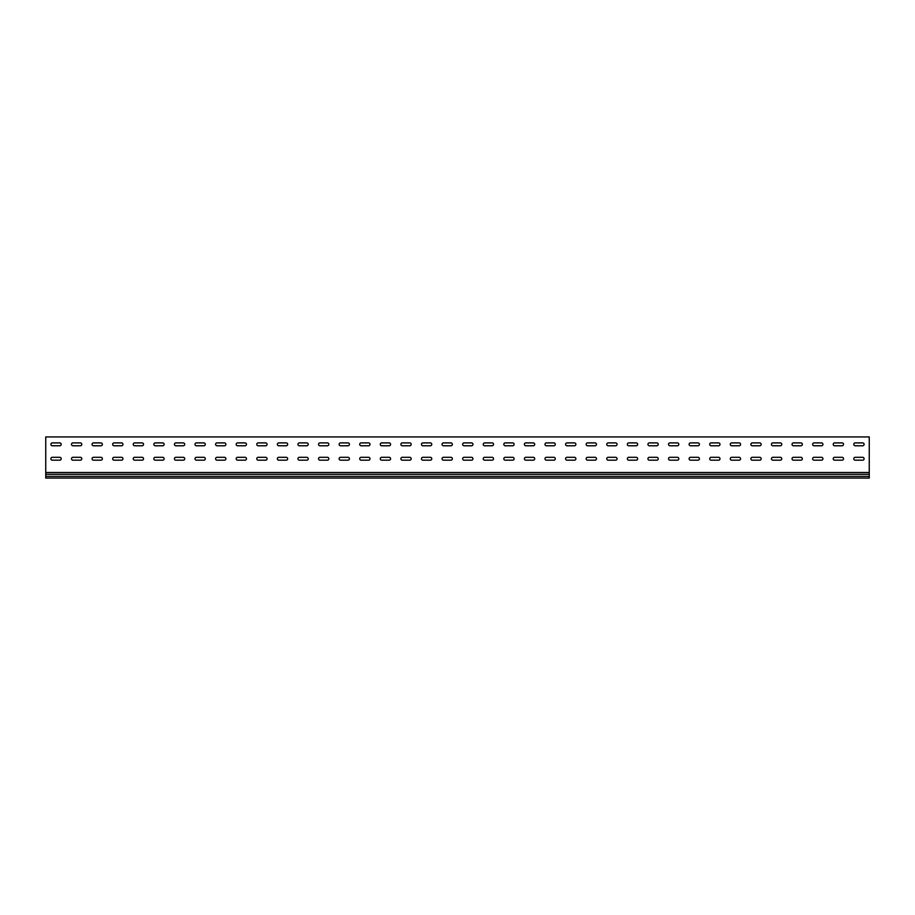 <?xml version="1.0" encoding="UTF-8"?>
<svg xmlns="http://www.w3.org/2000/svg" width="915" height="915" viewBox="0 0 915 915"><rect width="100%" height="100%" fill="white"/><g stroke="black" fill="none" stroke-linecap="round" stroke-linejoin="round"><path stroke-width="1.37" d="M52.338 457.306A1.441 1.441 0 0 0 50.897 458.747A1.441 1.441 0 0 0 52.338 460.188L59.75 460.188A1.441 1.441 0 0 0 61.191 458.747A1.441 1.441 0 0 0 59.75 457.306L52.338 457.306A1.441 1.441 0 0 0 50.897 458.747A1.441 1.441 0 0 0 52.338 460.188M72.925 457.306A1.441 1.441 0 0 0 71.484 458.747A1.441 1.441 0 0 0 72.925 460.188L80.337 460.188A1.441 1.441 0 0 0 81.778 458.747A1.441 1.441 0 0 0 80.337 457.306L72.925 457.306A1.441 1.441 0 0 0 71.484 458.747A1.441 1.441 0 0 0 72.925 460.188M93.513 457.306A1.441 1.441 0 0 0 92.072 458.747A1.441 1.441 0 0 0 93.513 460.188L100.924 460.188A1.441 1.441 0 0 0 102.366 458.747A1.441 1.441 0 0 0 100.924 457.306L93.513 457.306A1.441 1.441 0 0 0 92.072 458.747A1.441 1.441 0 0 0 93.513 460.188M114.101 457.306A1.441 1.441 0 0 0 112.659 458.747A1.441 1.441 0 0 0 114.101 460.188L121.512 460.188A1.441 1.441 0 0 0 122.953 458.747A1.441 1.441 0 0 0 121.512 457.306L114.101 457.306A1.441 1.441 0 0 0 112.659 458.747A1.441 1.441 0 0 0 114.101 460.188M134.688 457.306A1.441 1.441 0 0 0 133.247 458.747A1.441 1.441 0 0 0 134.688 460.188L142.1 460.188A1.441 1.441 0 0 0 143.541 458.747A1.441 1.441 0 0 0 142.1 457.306L134.688 457.306A1.441 1.441 0 0 0 133.247 458.747A1.441 1.441 0 0 0 134.688 460.188M155.275 457.306A1.441 1.441 0 0 0 153.834 458.747A1.441 1.441 0 0 0 155.275 460.188L162.687 460.188A1.441 1.441 0 0 0 164.128 458.747A1.441 1.441 0 0 0 162.687 457.306L155.275 457.306A1.441 1.441 0 0 0 153.834 458.747A1.441 1.441 0 0 0 155.275 460.188M175.863 457.306A1.441 1.441 0 0 0 174.422 458.747A1.441 1.441 0 0 0 175.863 460.188L183.275 460.188A1.441 1.441 0 0 0 184.716 458.747A1.441 1.441 0 0 0 183.275 457.306L175.863 457.306A1.441 1.441 0 0 0 174.422 458.747A1.441 1.441 0 0 0 175.863 460.188M196.451 457.306A1.441 1.441 0 0 0 195.009 458.747A1.441 1.441 0 0 0 196.451 460.188L203.862 460.188A1.441 1.441 0 0 0 205.303 458.747A1.441 1.441 0 0 0 203.862 457.306L196.451 457.306A1.441 1.441 0 0 0 195.009 458.747A1.441 1.441 0 0 0 196.451 460.188M217.038 457.306A1.441 1.441 0 0 0 215.597 458.747A1.441 1.441 0 0 0 217.038 460.188L224.45 460.188A1.441 1.441 0 0 0 225.891 458.747A1.441 1.441 0 0 0 224.45 457.306L217.038 457.306A1.441 1.441 0 0 0 215.597 458.747A1.441 1.441 0 0 0 217.038 460.188M237.625 457.306A1.441 1.441 0 0 0 236.184 458.747A1.441 1.441 0 0 0 237.625 460.188L245.037 460.188A1.441 1.441 0 0 0 246.478 458.747A1.441 1.441 0 0 0 245.037 457.306L237.625 457.306A1.441 1.441 0 0 0 236.184 458.747A1.441 1.441 0 0 0 237.625 460.188M258.213 457.306A1.441 1.441 0 0 0 256.772 458.747A1.441 1.441 0 0 0 258.213 460.188L265.625 460.188A1.441 1.441 0 0 0 267.066 458.747A1.441 1.441 0 0 0 265.625 457.306L258.213 457.306A1.441 1.441 0 0 0 256.772 458.747A1.441 1.441 0 0 0 258.213 460.188M278.8 457.306A1.441 1.441 0 0 0 277.359 458.747A1.441 1.441 0 0 0 278.8 460.188L286.212 460.188A1.441 1.441 0 0 0 287.653 458.747A1.441 1.441 0 0 0 286.212 457.306L278.8 457.306A1.441 1.441 0 0 0 277.359 458.747A1.441 1.441 0 0 0 278.8 460.188M299.388 457.306A1.441 1.441 0 0 0 297.947 458.747A1.441 1.441 0 0 0 299.388 460.188L306.8 460.188A1.441 1.441 0 0 0 308.241 458.747A1.441 1.441 0 0 0 306.8 457.306L299.388 457.306A1.441 1.441 0 0 0 297.947 458.747A1.441 1.441 0 0 0 299.388 460.188M319.976 457.306A1.441 1.441 0 0 0 318.534 458.747A1.441 1.441 0 0 0 319.976 460.188L327.387 460.188A1.441 1.441 0 0 0 328.828 458.747A1.441 1.441 0 0 0 327.387 457.306L319.976 457.306A1.441 1.441 0 0 0 318.534 458.747A1.441 1.441 0 0 0 319.976 460.188M340.563 457.306A1.441 1.441 0 0 0 339.122 458.747A1.441 1.441 0 0 0 340.563 460.188L347.975 460.188A1.441 1.441 0 0 0 349.416 458.747A1.441 1.441 0 0 0 347.975 457.306L340.563 457.306A1.441 1.441 0 0 0 339.122 458.747A1.441 1.441 0 0 0 340.563 460.188M361.151 457.306A1.441 1.441 0 0 0 359.709 458.747A1.441 1.441 0 0 0 361.151 460.188L368.562 460.188A1.441 1.441 0 0 0 370.003 458.747A1.441 1.441 0 0 0 368.562 457.306L361.151 457.306A1.441 1.441 0 0 0 359.709 458.747A1.441 1.441 0 0 0 361.151 460.188M381.738 457.306A1.441 1.441 0 0 0 380.297 458.747A1.441 1.441 0 0 0 381.738 460.188L389.15 460.188A1.441 1.441 0 0 0 390.591 458.747A1.441 1.441 0 0 0 389.15 457.306L381.738 457.306A1.441 1.441 0 0 0 380.297 458.747A1.441 1.441 0 0 0 381.738 460.188M402.325 457.306A1.441 1.441 0 0 0 400.884 458.747A1.441 1.441 0 0 0 402.325 460.188L409.737 460.188A1.441 1.441 0 0 0 411.178 458.747A1.441 1.441 0 0 0 409.737 457.306L402.325 457.306A1.441 1.441 0 0 0 400.884 458.747A1.441 1.441 0 0 0 402.325 460.188M422.913 457.306A1.441 1.441 0 0 0 421.472 458.747A1.441 1.441 0 0 0 422.913 460.188L430.325 460.188A1.441 1.441 0 0 0 431.766 458.747A1.441 1.441 0 0 0 430.325 457.306L422.913 457.306A1.441 1.441 0 0 0 421.472 458.747A1.441 1.441 0 0 0 422.913 460.188M443.5 457.306A1.441 1.441 0 0 0 442.059 458.747A1.441 1.441 0 0 0 443.5 460.188L450.912 460.188A1.441 1.441 0 0 0 452.353 458.747A1.441 1.441 0 0 0 450.912 457.306L443.5 457.306A1.441 1.441 0 0 0 442.059 458.747A1.441 1.441 0 0 0 443.5 460.188M464.088 457.306A1.441 1.441 0 0 0 462.647 458.747A1.441 1.441 0 0 0 464.088 460.188L471.5 460.188A1.441 1.441 0 0 0 472.941 458.747A1.441 1.441 0 0 0 471.5 457.306L464.088 457.306A1.441 1.441 0 0 0 462.647 458.747A1.441 1.441 0 0 0 464.088 460.188M484.675 457.306A1.441 1.441 0 0 0 483.234 458.747A1.441 1.441 0 0 0 484.675 460.188L492.087 460.188A1.441 1.441 0 0 0 493.528 458.747A1.441 1.441 0 0 0 492.087 457.306L484.675 457.306A1.441 1.441 0 0 0 483.234 458.747A1.441 1.441 0 0 0 484.675 460.188M505.263 457.306A1.441 1.441 0 0 0 503.822 458.747A1.441 1.441 0 0 0 505.263 460.188L512.675 460.188A1.441 1.441 0 0 0 514.116 458.747A1.441 1.441 0 0 0 512.675 457.306L505.263 457.306A1.441 1.441 0 0 0 503.822 458.747A1.441 1.441 0 0 0 505.263 460.188M525.851 457.306A1.441 1.441 0 0 0 524.409 458.747A1.441 1.441 0 0 0 525.851 460.188L533.262 460.188A1.441 1.441 0 0 0 534.703 458.747A1.441 1.441 0 0 0 533.262 457.306L525.851 457.306A1.441 1.441 0 0 0 524.409 458.747A1.441 1.441 0 0 0 525.851 460.188M546.438 457.306A1.441 1.441 0 0 0 544.997 458.747A1.441 1.441 0 0 0 546.438 460.188L553.85 460.188A1.441 1.441 0 0 0 555.291 458.747A1.441 1.441 0 0 0 553.85 457.306L546.438 457.306A1.441 1.441 0 0 0 544.997 458.747A1.441 1.441 0 0 0 546.438 460.188M567.025 457.306A1.441 1.441 0 0 0 565.584 458.747A1.441 1.441 0 0 0 567.025 460.188L574.437 460.188A1.441 1.441 0 0 0 575.878 458.747A1.441 1.441 0 0 0 574.437 457.306L567.025 457.306A1.441 1.441 0 0 0 565.584 458.747A1.441 1.441 0 0 0 567.025 460.188M587.613 457.306A1.441 1.441 0 0 0 586.172 458.747A1.441 1.441 0 0 0 587.613 460.188L595.024 460.188A1.441 1.441 0 0 0 596.466 458.747A1.441 1.441 0 0 0 595.024 457.306L587.613 457.306A1.441 1.441 0 0 0 586.172 458.747A1.441 1.441 0 0 0 587.613 460.188M608.201 457.306A1.441 1.441 0 0 0 606.759 458.747A1.441 1.441 0 0 0 608.201 460.188L615.612 460.188A1.441 1.441 0 0 0 617.053 458.747A1.441 1.441 0 0 0 615.612 457.306L608.201 457.306A1.441 1.441 0 0 0 606.759 458.747A1.441 1.441 0 0 0 608.201 460.188M628.788 457.306A1.441 1.441 0 0 0 627.347 458.747A1.441 1.441 0 0 0 628.788 460.188L636.2 460.188A1.441 1.441 0 0 0 637.641 458.747A1.441 1.441 0 0 0 636.2 457.306L628.788 457.306A1.441 1.441 0 0 0 627.347 458.747A1.441 1.441 0 0 0 628.788 460.188M649.375 457.306A1.441 1.441 0 0 0 647.934 458.747A1.441 1.441 0 0 0 649.375 460.188L656.787 460.188A1.441 1.441 0 0 0 658.228 458.747A1.441 1.441 0 0 0 656.787 457.306L649.375 457.306A1.441 1.441 0 0 0 647.934 458.747A1.441 1.441 0 0 0 649.375 460.188M669.963 457.306A1.441 1.441 0 0 0 668.522 458.747A1.441 1.441 0 0 0 669.963 460.188L677.375 460.188A1.441 1.441 0 0 0 678.816 458.747A1.441 1.441 0 0 0 677.375 457.306L669.963 457.306A1.441 1.441 0 0 0 668.522 458.747A1.441 1.441 0 0 0 669.963 460.188M814.076 457.306A1.441 1.441 0 0 0 812.634 458.747A1.441 1.441 0 0 0 814.076 460.188L821.487 460.188A1.441 1.441 0 0 0 822.928 458.747A1.441 1.441 0 0 0 821.487 457.306L814.076 457.306A1.441 1.441 0 0 0 812.634 458.747A1.441 1.441 0 0 0 814.076 460.188M793.488 457.306A1.441 1.441 0 0 0 792.047 458.747A1.441 1.441 0 0 0 793.488 460.188L800.899 460.188A1.441 1.441 0 0 0 802.341 458.747A1.441 1.441 0 0 0 800.899 457.306L793.488 457.306A1.441 1.441 0 0 0 792.047 458.747A1.441 1.441 0 0 0 793.488 460.188M772.9 457.306A1.441 1.441 0 0 0 771.459 458.747A1.441 1.441 0 0 0 772.9 460.188L780.312 460.188A1.441 1.441 0 0 0 781.753 458.747A1.441 1.441 0 0 0 780.312 457.306L772.9 457.306A1.441 1.441 0 0 0 771.459 458.747A1.441 1.441 0 0 0 772.9 460.188M752.313 457.306A1.441 1.441 0 0 0 750.872 458.747A1.441 1.441 0 0 0 752.313 460.188L759.725 460.188A1.441 1.441 0 0 0 761.166 458.747A1.441 1.441 0 0 0 759.725 457.306L752.313 457.306A1.441 1.441 0 0 0 750.872 458.747A1.441 1.441 0 0 0 752.313 460.188M731.726 457.306A1.441 1.441 0 0 0 730.284 458.747A1.441 1.441 0 0 0 731.726 460.188L739.137 460.188A1.441 1.441 0 0 0 740.578 458.747A1.441 1.441 0 0 0 739.137 457.306L731.726 457.306A1.441 1.441 0 0 0 730.284 458.747A1.441 1.441 0 0 0 731.726 460.188M855.25 457.306A1.441 1.441 0 0 0 853.809 458.747A1.441 1.441 0 0 0 855.25 460.188L862.662 460.188A1.441 1.441 0 0 0 864.103 458.747A1.441 1.441 0 0 0 862.662 457.306L855.25 457.306A1.441 1.441 0 0 0 853.809 458.747A1.441 1.441 0 0 0 855.25 460.188M711.138 457.306A1.441 1.441 0 0 0 709.697 458.747A1.441 1.441 0 0 0 711.138 460.188L718.55 460.188A1.441 1.441 0 0 0 719.991 458.747A1.441 1.441 0 0 0 718.55 457.306L711.138 457.306A1.441 1.441 0 0 0 709.697 458.747A1.441 1.441 0 0 0 711.138 460.188M690.551 457.306A1.441 1.441 0 0 0 689.109 458.747A1.441 1.441 0 0 0 690.551 460.188L697.962 460.188A1.441 1.441 0 0 0 699.403 458.747A1.441 1.441 0 0 0 697.962 457.306L690.551 457.306A1.441 1.441 0 0 0 689.109 458.747A1.441 1.441 0 0 0 690.551 460.188M834.663 457.306A1.441 1.441 0 0 0 833.222 458.747A1.441 1.441 0 0 0 834.663 460.188L842.075 460.188A1.441 1.441 0 0 0 843.516 458.747A1.441 1.441 0 0 0 842.075 457.306L834.663 457.306A1.441 1.441 0 0 0 833.222 458.747A1.441 1.441 0 0 0 834.663 460.188M52.338 442.894A1.441 1.441 0 0 0 50.897 444.335A1.441 1.441 0 0 0 52.338 445.777L59.75 445.777A1.441 1.441 0 0 0 61.191 444.335A1.441 1.441 0 0 0 59.75 442.894L52.338 442.894A1.441 1.441 0 0 0 50.897 444.335A1.441 1.441 0 0 0 52.338 445.777M72.925 442.894A1.441 1.441 0 0 0 71.484 444.335A1.441 1.441 0 0 0 72.925 445.777L80.337 445.777A1.441 1.441 0 0 0 81.778 444.335A1.441 1.441 0 0 0 80.337 442.894L72.925 442.894A1.441 1.441 0 0 0 71.484 444.335A1.441 1.441 0 0 0 72.925 445.777M93.513 442.894A1.441 1.441 0 0 0 92.072 444.335A1.441 1.441 0 0 0 93.513 445.777L100.924 445.777A1.441 1.441 0 0 0 102.366 444.335A1.441 1.441 0 0 0 100.924 442.894L93.513 442.894A1.441 1.441 0 0 0 92.072 444.335A1.441 1.441 0 0 0 93.513 445.777M114.101 442.894A1.441 1.441 0 0 0 112.659 444.335A1.441 1.441 0 0 0 114.101 445.777L121.512 445.777A1.441 1.441 0 0 0 122.953 444.335A1.441 1.441 0 0 0 121.512 442.894L114.101 442.894A1.441 1.441 0 0 0 112.659 444.335A1.441 1.441 0 0 0 114.101 445.777M134.688 442.894A1.441 1.441 0 0 0 133.247 444.335A1.441 1.441 0 0 0 134.688 445.777L142.1 445.777A1.441 1.441 0 0 0 143.541 444.335A1.441 1.441 0 0 0 142.1 442.894L134.688 442.894A1.441 1.441 0 0 0 133.247 444.335A1.441 1.441 0 0 0 134.688 445.777M155.275 442.894A1.441 1.441 0 0 0 153.834 444.335A1.441 1.441 0 0 0 155.275 445.777L162.687 445.777A1.441 1.441 0 0 0 164.128 444.335A1.441 1.441 0 0 0 162.687 442.894L155.275 442.894A1.441 1.441 0 0 0 153.834 444.335A1.441 1.441 0 0 0 155.275 445.777M175.863 442.894A1.441 1.441 0 0 0 174.422 444.335A1.441 1.441 0 0 0 175.863 445.777L183.275 445.777A1.441 1.441 0 0 0 184.716 444.335A1.441 1.441 0 0 0 183.275 442.894L175.863 442.894A1.441 1.441 0 0 0 174.422 444.335A1.441 1.441 0 0 0 175.863 445.777M196.451 442.894A1.441 1.441 0 0 0 195.009 444.335A1.441 1.441 0 0 0 196.451 445.777L203.862 445.777A1.441 1.441 0 0 0 205.303 444.335A1.441 1.441 0 0 0 203.862 442.894L196.451 442.894A1.441 1.441 0 0 0 195.009 444.335A1.441 1.441 0 0 0 196.451 445.777M217.038 442.894A1.441 1.441 0 0 0 215.597 444.335A1.441 1.441 0 0 0 217.038 445.777L224.45 445.777A1.441 1.441 0 0 0 225.891 444.335A1.441 1.441 0 0 0 224.45 442.894L217.038 442.894A1.441 1.441 0 0 0 215.597 444.335A1.441 1.441 0 0 0 217.038 445.777M237.625 442.894A1.441 1.441 0 0 0 236.184 444.335A1.441 1.441 0 0 0 237.625 445.777L245.037 445.777A1.441 1.441 0 0 0 246.478 444.335A1.441 1.441 0 0 0 245.037 442.894L237.625 442.894A1.441 1.441 0 0 0 236.184 444.335A1.441 1.441 0 0 0 237.625 445.777M258.213 442.894A1.441 1.441 0 0 0 256.772 444.335A1.441 1.441 0 0 0 258.213 445.777L265.625 445.777A1.441 1.441 0 0 0 267.066 444.335A1.441 1.441 0 0 0 265.625 442.894L258.213 442.894A1.441 1.441 0 0 0 256.772 444.335A1.441 1.441 0 0 0 258.213 445.777M278.8 442.894A1.441 1.441 0 0 0 277.359 444.335A1.441 1.441 0 0 0 278.8 445.777L286.212 445.777A1.441 1.441 0 0 0 287.653 444.335A1.441 1.441 0 0 0 286.212 442.894L278.8 442.894A1.441 1.441 0 0 0 277.359 444.335A1.441 1.441 0 0 0 278.8 445.777M299.388 442.894A1.441 1.441 0 0 0 297.947 444.335A1.441 1.441 0 0 0 299.388 445.777L306.8 445.777A1.441 1.441 0 0 0 308.241 444.335A1.441 1.441 0 0 0 306.8 442.894L299.388 442.894A1.441 1.441 0 0 0 297.947 444.335A1.441 1.441 0 0 0 299.388 445.777M319.976 442.894A1.441 1.441 0 0 0 318.534 444.335A1.441 1.441 0 0 0 319.976 445.777L327.387 445.777A1.441 1.441 0 0 0 328.828 444.335A1.441 1.441 0 0 0 327.387 442.894L319.976 442.894A1.441 1.441 0 0 0 318.534 444.335A1.441 1.441 0 0 0 319.976 445.777M340.563 442.894A1.441 1.441 0 0 0 339.122 444.335A1.441 1.441 0 0 0 340.563 445.777L347.975 445.777A1.441 1.441 0 0 0 349.416 444.335A1.441 1.441 0 0 0 347.975 442.894L340.563 442.894A1.441 1.441 0 0 0 339.122 444.335A1.441 1.441 0 0 0 340.563 445.777M361.151 442.894A1.441 1.441 0 0 0 359.709 444.335A1.441 1.441 0 0 0 361.151 445.777L368.562 445.777A1.441 1.441 0 0 0 370.003 444.335A1.441 1.441 0 0 0 368.562 442.894L361.151 442.894A1.441 1.441 0 0 0 359.709 444.335A1.441 1.441 0 0 0 361.151 445.777M381.738 442.894A1.441 1.441 0 0 0 380.297 444.335A1.441 1.441 0 0 0 381.738 445.777L389.15 445.777A1.441 1.441 0 0 0 390.591 444.335A1.441 1.441 0 0 0 389.15 442.894L381.738 442.894A1.441 1.441 0 0 0 380.297 444.335A1.441 1.441 0 0 0 381.738 445.777M402.325 442.894A1.441 1.441 0 0 0 400.884 444.335A1.441 1.441 0 0 0 402.325 445.777L409.737 445.777A1.441 1.441 0 0 0 411.178 444.335A1.441 1.441 0 0 0 409.737 442.894L402.325 442.894A1.441 1.441 0 0 0 400.884 444.335A1.441 1.441 0 0 0 402.325 445.777M422.913 442.894A1.441 1.441 0 0 0 421.472 444.335A1.441 1.441 0 0 0 422.913 445.777L430.325 445.777A1.441 1.441 0 0 0 431.766 444.335A1.441 1.441 0 0 0 430.325 442.894L422.913 442.894A1.441 1.441 0 0 0 421.472 444.335A1.441 1.441 0 0 0 422.913 445.777M443.5 442.894A1.441 1.441 0 0 0 442.059 444.335A1.441 1.441 0 0 0 443.5 445.777L450.912 445.777A1.441 1.441 0 0 0 452.353 444.335A1.441 1.441 0 0 0 450.912 442.894L443.5 442.894A1.441 1.441 0 0 0 442.059 444.335A1.441 1.441 0 0 0 443.5 445.777M464.088 442.894A1.441 1.441 0 0 0 462.647 444.335A1.441 1.441 0 0 0 464.088 445.777L471.5 445.777A1.441 1.441 0 0 0 472.941 444.335A1.441 1.441 0 0 0 471.5 442.894L464.088 442.894A1.441 1.441 0 0 0 462.647 444.335A1.441 1.441 0 0 0 464.088 445.777M484.675 442.894A1.441 1.441 0 0 0 483.234 444.335A1.441 1.441 0 0 0 484.675 445.777L492.087 445.777A1.441 1.441 0 0 0 493.528 444.335A1.441 1.441 0 0 0 492.087 442.894L484.675 442.894A1.441 1.441 0 0 0 483.234 444.335A1.441 1.441 0 0 0 484.675 445.777M505.263 442.894A1.441 1.441 0 0 0 503.822 444.335A1.441 1.441 0 0 0 505.263 445.777L512.675 445.777A1.441 1.441 0 0 0 514.116 444.335A1.441 1.441 0 0 0 512.675 442.894L505.263 442.894A1.441 1.441 0 0 0 503.822 444.335A1.441 1.441 0 0 0 505.263 445.777M525.851 442.894A1.441 1.441 0 0 0 524.409 444.335A1.441 1.441 0 0 0 525.851 445.777L533.262 445.777A1.441 1.441 0 0 0 534.703 444.335A1.441 1.441 0 0 0 533.262 442.894L525.851 442.894A1.441 1.441 0 0 0 524.409 444.335A1.441 1.441 0 0 0 525.851 445.777M546.438 442.894A1.441 1.441 0 0 0 544.997 444.335A1.441 1.441 0 0 0 546.438 445.777L553.85 445.777A1.441 1.441 0 0 0 555.291 444.335A1.441 1.441 0 0 0 553.85 442.894L546.438 442.894A1.441 1.441 0 0 0 544.997 444.335A1.441 1.441 0 0 0 546.438 445.777M567.025 442.894A1.441 1.441 0 0 0 565.584 444.335A1.441 1.441 0 0 0 567.025 445.777L574.437 445.777A1.441 1.441 0 0 0 575.878 444.335A1.441 1.441 0 0 0 574.437 442.894L567.025 442.894A1.441 1.441 0 0 0 565.584 444.335A1.441 1.441 0 0 0 567.025 445.777M587.613 442.894A1.441 1.441 0 0 0 586.172 444.335A1.441 1.441 0 0 0 587.613 445.777L595.024 445.777A1.441 1.441 0 0 0 596.466 444.335A1.441 1.441 0 0 0 595.024 442.894L587.613 442.894A1.441 1.441 0 0 0 586.172 444.335A1.441 1.441 0 0 0 587.613 445.777M608.201 442.894A1.441 1.441 0 0 0 606.759 444.335A1.441 1.441 0 0 0 608.201 445.777L615.612 445.777A1.441 1.441 0 0 0 617.053 444.335A1.441 1.441 0 0 0 615.612 442.894L608.201 442.894A1.441 1.441 0 0 0 606.759 444.335A1.441 1.441 0 0 0 608.201 445.777M628.788 442.894A1.441 1.441 0 0 0 627.347 444.335A1.441 1.441 0 0 0 628.788 445.777L636.2 445.777A1.441 1.441 0 0 0 637.641 444.335A1.441 1.441 0 0 0 636.2 442.894L628.788 442.894A1.441 1.441 0 0 0 627.347 444.335A1.441 1.441 0 0 0 628.788 445.777M649.375 442.894A1.441 1.441 0 0 0 647.934 444.335A1.441 1.441 0 0 0 649.375 445.777L656.787 445.777A1.441 1.441 0 0 0 658.228 444.335A1.441 1.441 0 0 0 656.787 442.894L649.375 442.894A1.441 1.441 0 0 0 647.934 444.335A1.441 1.441 0 0 0 649.375 445.777M669.963 442.894A1.441 1.441 0 0 0 668.522 444.335A1.441 1.441 0 0 0 669.963 445.777L677.375 445.777A1.441 1.441 0 0 0 678.816 444.335A1.441 1.441 0 0 0 677.375 442.894L669.963 442.894A1.441 1.441 0 0 0 668.522 444.335A1.441 1.441 0 0 0 669.963 445.777M814.076 442.894A1.441 1.441 0 0 0 812.634 444.335A1.441 1.441 0 0 0 814.076 445.777L821.487 445.777A1.441 1.441 0 0 0 822.928 444.335A1.441 1.441 0 0 0 821.487 442.894L814.076 442.894A1.441 1.441 0 0 0 812.634 444.335A1.441 1.441 0 0 0 814.076 445.777M793.488 442.894A1.441 1.441 0 0 0 792.047 444.335A1.441 1.441 0 0 0 793.488 445.777L800.899 445.777A1.441 1.441 0 0 0 802.341 444.335A1.441 1.441 0 0 0 800.899 442.894L793.488 442.894A1.441 1.441 0 0 0 792.047 444.335A1.441 1.441 0 0 0 793.488 445.777M772.9 442.894A1.441 1.441 0 0 0 771.459 444.335A1.441 1.441 0 0 0 772.9 445.777L780.312 445.777A1.441 1.441 0 0 0 781.753 444.335A1.441 1.441 0 0 0 780.312 442.894L772.9 442.894A1.441 1.441 0 0 0 771.459 444.335A1.441 1.441 0 0 0 772.9 445.777M752.313 442.894A1.441 1.441 0 0 0 750.872 444.335A1.441 1.441 0 0 0 752.313 445.777L759.725 445.777A1.441 1.441 0 0 0 761.166 444.335A1.441 1.441 0 0 0 759.725 442.894L752.313 442.894A1.441 1.441 0 0 0 750.872 444.335A1.441 1.441 0 0 0 752.313 445.777M731.726 442.894A1.441 1.441 0 0 0 730.284 444.335A1.441 1.441 0 0 0 731.726 445.777L739.137 445.777A1.441 1.441 0 0 0 740.578 444.335A1.441 1.441 0 0 0 739.137 442.894L731.726 442.894A1.441 1.441 0 0 0 730.284 444.335A1.441 1.441 0 0 0 731.726 445.777M855.25 442.894A1.441 1.441 0 0 0 853.809 444.335A1.441 1.441 0 0 0 855.25 445.777L862.662 445.777A1.441 1.441 0 0 0 864.103 444.335A1.441 1.441 0 0 0 862.662 442.894L855.25 442.894A1.441 1.441 0 0 0 853.809 444.335A1.441 1.441 0 0 0 855.25 445.777M711.138 442.894A1.441 1.441 0 0 0 709.697 444.335A1.441 1.441 0 0 0 711.138 445.777L718.55 445.777A1.441 1.441 0 0 0 719.991 444.335A1.441 1.441 0 0 0 718.55 442.894L711.138 442.894A1.441 1.441 0 0 0 709.697 444.335A1.441 1.441 0 0 0 711.138 445.777M690.551 442.894A1.441 1.441 0 0 0 689.109 444.335A1.441 1.441 0 0 0 690.551 445.777L697.962 445.777A1.441 1.441 0 0 0 699.403 444.335A1.441 1.441 0 0 0 697.962 442.894L690.551 442.894A1.441 1.441 0 0 0 689.109 444.335A1.441 1.441 0 0 0 690.551 445.777M834.663 442.894A1.441 1.441 0 0 0 833.222 444.335A1.441 1.441 0 0 0 834.663 445.777L842.075 445.777A1.441 1.441 0 0 0 843.516 444.335A1.441 1.441 0 0 0 842.075 442.894L834.663 442.894A1.441 1.441 0 0 0 833.222 444.335A1.441 1.441 0 0 0 834.663 445.777M45.75 438.159L45.75 436.924L869.25 436.924L869.25 472.495L45.75 472.495L45.75 438.159M59.75 460.188A1.441 1.441 0 0 0 61.191 458.747A1.441 1.441 0 0 0 59.75 457.306M80.337 460.188A1.441 1.441 0 0 0 81.778 458.747A1.441 1.441 0 0 0 80.337 457.306M100.924 460.188A1.441 1.441 0 0 0 102.366 458.747A1.441 1.441 0 0 0 100.924 457.306M121.512 460.188A1.441 1.441 0 0 0 122.953 458.747A1.441 1.441 0 0 0 121.512 457.306M142.1 460.188A1.441 1.441 0 0 0 143.541 458.747A1.441 1.441 0 0 0 142.1 457.306M162.687 460.188A1.441 1.441 0 0 0 164.128 458.747A1.441 1.441 0 0 0 162.687 457.306M183.275 460.188A1.441 1.441 0 0 0 184.716 458.747A1.441 1.441 0 0 0 183.275 457.306M203.862 460.188A1.441 1.441 0 0 0 205.303 458.747A1.441 1.441 0 0 0 203.862 457.306M224.45 460.188A1.441 1.441 0 0 0 225.891 458.747A1.441 1.441 0 0 0 224.45 457.306M245.037 460.188A1.441 1.441 0 0 0 246.478 458.747A1.441 1.441 0 0 0 245.037 457.306M265.625 460.188A1.441 1.441 0 0 0 267.066 458.747A1.441 1.441 0 0 0 265.625 457.306M286.212 460.188A1.441 1.441 0 0 0 287.653 458.747A1.441 1.441 0 0 0 286.212 457.306M306.8 460.188A1.441 1.441 0 0 0 308.241 458.747A1.441 1.441 0 0 0 306.8 457.306M327.387 460.188A1.441 1.441 0 0 0 328.828 458.747A1.441 1.441 0 0 0 327.387 457.306M347.975 460.188A1.441 1.441 0 0 0 349.416 458.747A1.441 1.441 0 0 0 347.975 457.306M368.562 460.188A1.441 1.441 0 0 0 370.003 458.747A1.441 1.441 0 0 0 368.562 457.306M389.15 460.188A1.441 1.441 0 0 0 390.591 458.747A1.441 1.441 0 0 0 389.15 457.306M409.737 460.188A1.441 1.441 0 0 0 411.178 458.747A1.441 1.441 0 0 0 409.737 457.306M430.325 460.188A1.441 1.441 0 0 0 431.766 458.747A1.441 1.441 0 0 0 430.325 457.306M450.912 460.188A1.441 1.441 0 0 0 452.353 458.747A1.441 1.441 0 0 0 450.912 457.306M471.5 460.188A1.441 1.441 0 0 0 472.941 458.747A1.441 1.441 0 0 0 471.5 457.306M492.087 460.188A1.441 1.441 0 0 0 493.528 458.747A1.441 1.441 0 0 0 492.087 457.306M512.675 460.188A1.441 1.441 0 0 0 514.116 458.747A1.441 1.441 0 0 0 512.675 457.306M533.262 460.188A1.441 1.441 0 0 0 534.703 458.747A1.441 1.441 0 0 0 533.262 457.306M553.85 460.188A1.441 1.441 0 0 0 555.291 458.747A1.441 1.441 0 0 0 553.85 457.306M574.437 460.188A1.441 1.441 0 0 0 575.878 458.747A1.441 1.441 0 0 0 574.437 457.306M595.024 460.188A1.441 1.441 0 0 0 596.466 458.747A1.441 1.441 0 0 0 595.024 457.306M615.612 460.188A1.441 1.441 0 0 0 617.053 458.747A1.441 1.441 0 0 0 615.612 457.306M636.2 460.188A1.441 1.441 0 0 0 637.641 458.747A1.441 1.441 0 0 0 636.2 457.306M656.787 460.188A1.441 1.441 0 0 0 658.228 458.747A1.441 1.441 0 0 0 656.787 457.306M677.375 460.188A1.441 1.441 0 0 0 678.816 458.747A1.441 1.441 0 0 0 677.375 457.306M821.487 460.188A1.441 1.441 0 0 0 822.928 458.747A1.441 1.441 0 0 0 821.487 457.306M800.899 460.188A1.441 1.441 0 0 0 802.341 458.747A1.441 1.441 0 0 0 800.899 457.306M780.312 460.188A1.441 1.441 0 0 0 781.753 458.747A1.441 1.441 0 0 0 780.312 457.306M759.725 460.188A1.441 1.441 0 0 0 761.166 458.747A1.441 1.441 0 0 0 759.725 457.306M739.137 460.188A1.441 1.441 0 0 0 740.578 458.747A1.441 1.441 0 0 0 739.137 457.306M862.662 460.188A1.441 1.441 0 0 0 864.103 458.747A1.441 1.441 0 0 0 862.662 457.306M718.55 460.188A1.441 1.441 0 0 0 719.991 458.747A1.441 1.441 0 0 0 718.55 457.306M697.962 460.188A1.441 1.441 0 0 0 699.403 458.747A1.441 1.441 0 0 0 697.962 457.306M842.075 460.188A1.441 1.441 0 0 0 843.516 458.747A1.441 1.441 0 0 0 842.075 457.306M59.75 445.777A1.441 1.441 0 0 0 61.191 444.335A1.441 1.441 0 0 0 59.75 442.894M80.337 445.777A1.441 1.441 0 0 0 81.778 444.335A1.441 1.441 0 0 0 80.337 442.894M100.924 445.777A1.441 1.441 0 0 0 102.366 444.335A1.441 1.441 0 0 0 100.924 442.894M121.512 445.777A1.441 1.441 0 0 0 122.953 444.335A1.441 1.441 0 0 0 121.512 442.894M142.1 445.777A1.441 1.441 0 0 0 143.541 444.335A1.441 1.441 0 0 0 142.1 442.894M162.687 445.777A1.441 1.441 0 0 0 164.128 444.335A1.441 1.441 0 0 0 162.687 442.894M183.275 445.777A1.441 1.441 0 0 0 184.716 444.335A1.441 1.441 0 0 0 183.275 442.894M203.862 445.777A1.441 1.441 0 0 0 205.303 444.335A1.441 1.441 0 0 0 203.862 442.894M224.45 445.777A1.441 1.441 0 0 0 225.891 444.335A1.441 1.441 0 0 0 224.45 442.894M245.037 445.777A1.441 1.441 0 0 0 246.478 444.335A1.441 1.441 0 0 0 245.037 442.894M265.625 445.777A1.441 1.441 0 0 0 267.066 444.335A1.441 1.441 0 0 0 265.625 442.894M286.212 445.777A1.441 1.441 0 0 0 287.653 444.335A1.441 1.441 0 0 0 286.212 442.894M306.8 445.777A1.441 1.441 0 0 0 308.241 444.335A1.441 1.441 0 0 0 306.8 442.894M327.387 445.777A1.441 1.441 0 0 0 328.828 444.335A1.441 1.441 0 0 0 327.387 442.894M347.975 445.777A1.441 1.441 0 0 0 349.416 444.335A1.441 1.441 0 0 0 347.975 442.894M368.562 445.777A1.441 1.441 0 0 0 370.003 444.335A1.441 1.441 0 0 0 368.562 442.894M389.15 445.777A1.441 1.441 0 0 0 390.591 444.335A1.441 1.441 0 0 0 389.15 442.894M409.737 445.777A1.441 1.441 0 0 0 411.178 444.335A1.441 1.441 0 0 0 409.737 442.894M430.325 445.777A1.441 1.441 0 0 0 431.766 444.335A1.441 1.441 0 0 0 430.325 442.894M450.912 445.777A1.441 1.441 0 0 0 452.353 444.335A1.441 1.441 0 0 0 450.912 442.894M471.5 445.777A1.441 1.441 0 0 0 472.941 444.335A1.441 1.441 0 0 0 471.5 442.894M492.087 445.777A1.441 1.441 0 0 0 493.528 444.335A1.441 1.441 0 0 0 492.087 442.894M512.675 445.777A1.441 1.441 0 0 0 514.116 444.335A1.441 1.441 0 0 0 512.675 442.894M533.262 445.777A1.441 1.441 0 0 0 534.703 444.335A1.441 1.441 0 0 0 533.262 442.894M553.85 445.777A1.441 1.441 0 0 0 555.291 444.335A1.441 1.441 0 0 0 553.85 442.894M574.437 445.777A1.441 1.441 0 0 0 575.878 444.335A1.441 1.441 0 0 0 574.437 442.894M595.024 445.777A1.441 1.441 0 0 0 596.466 444.335A1.441 1.441 0 0 0 595.024 442.894M615.612 445.777A1.441 1.441 0 0 0 617.053 444.335A1.441 1.441 0 0 0 615.612 442.894M636.2 445.777A1.441 1.441 0 0 0 637.641 444.335A1.441 1.441 0 0 0 636.2 442.894M656.787 445.777A1.441 1.441 0 0 0 658.228 444.335A1.441 1.441 0 0 0 656.787 442.894M677.375 445.777A1.441 1.441 0 0 0 678.816 444.335A1.441 1.441 0 0 0 677.375 442.894M821.487 445.777A1.441 1.441 0 0 0 822.928 444.335A1.441 1.441 0 0 0 821.487 442.894M800.899 445.777A1.441 1.441 0 0 0 802.341 444.335A1.441 1.441 0 0 0 800.899 442.894M780.312 445.777A1.441 1.441 0 0 0 781.753 444.335A1.441 1.441 0 0 0 780.312 442.894M759.725 445.777A1.441 1.441 0 0 0 761.166 444.335A1.441 1.441 0 0 0 759.725 442.894M739.137 445.777A1.441 1.441 0 0 0 740.578 444.335A1.441 1.441 0 0 0 739.137 442.894M862.662 445.777A1.441 1.441 0 0 0 864.103 444.335A1.441 1.441 0 0 0 862.662 442.894M718.55 445.777A1.441 1.441 0 0 0 719.991 444.335A1.441 1.441 0 0 0 718.55 442.894M697.962 445.777A1.441 1.441 0 0 0 699.403 444.335A1.441 1.441 0 0 0 697.962 442.894M842.075 445.777A1.441 1.441 0 0 0 843.516 444.335A1.441 1.441 0 0 0 842.075 442.894M869.25 476.383L45.75 476.383L45.75 478.076L869.25 478.076L869.25 472.495M869.25 474.302L45.75 474.302L45.75 476.383M45.75 472.495L45.75 474.302"/></g></svg>
